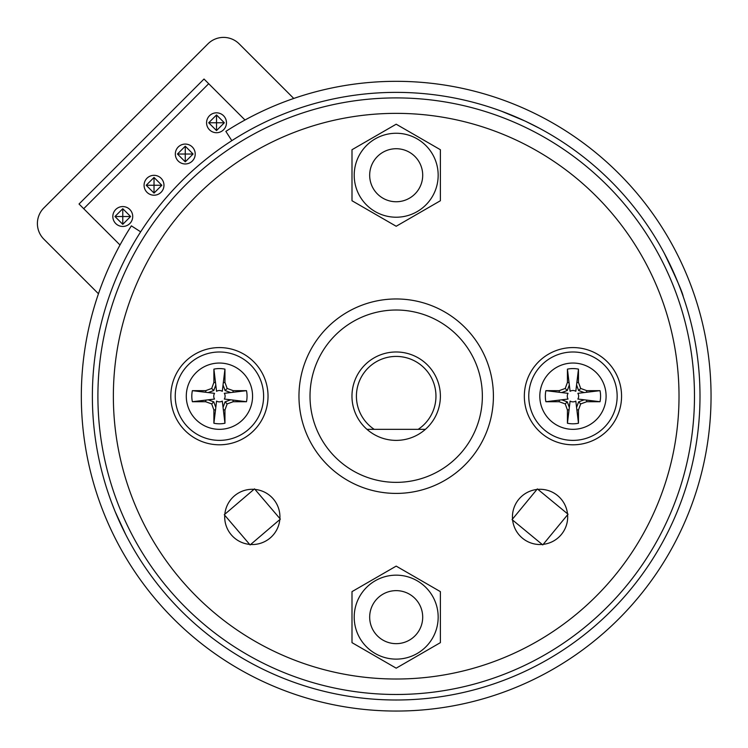 <?xml version="1.0" encoding="UTF-8"?>
<svg xmlns="http://www.w3.org/2000/svg" width="748" height="748" viewBox="0 0 748 748"><rect width="100%" height="100%" fill="white"/><g stroke="black" fill="none" stroke-linecap="round" stroke-linejoin="round"><path stroke-width="1.12" d="M354.206 175.238A41.982 41.982 0 0 0 396.188 217.219A41.982 41.982 0 0 0 438.169 175.238A41.982 41.982 0 0 0 396.188 133.256A41.982 41.982 0 0 0 354.206 175.238M438.169 617.147A41.982 41.982 0 0 0 375.197 580.785A41.982 41.982 0 0 0 375.197 653.5A41.982 41.982 0 0 0 438.169 617.147M537.924 489.379A27.62 27.62 0 0 1 567.498 513.764L537.363 488.921L512.071 519.608L542.758 544.909L568.059 514.213L567.498 513.764M567.601 514.774A27.62 27.62 0 0 1 543.216 544.348M542.207 544.451A27.62 27.62 0 0 1 512.623 520.066M512.53 519.056A27.62 27.62 0 0 1 536.905 489.473M224.83 514.241A27.62 27.62 0 0 1 253.974 489.342L224.278 514.708L250.113 544.946L280.35 519.121L254.526 488.874L253.974 489.342M254.993 489.426A27.62 27.62 0 0 1 279.883 518.57M279.808 519.589A27.62 27.62 0 0 1 250.655 544.479M249.645 544.404A27.62 27.62 0 0 1 224.746 515.25M679.016 396.188A282.819 282.819 0 0 0 254.778 151.255A282.819 282.819 0 0 0 254.778 641.12A282.819 282.819 0 0 0 679.016 396.188M170.815 396.188A48.611 48.611 0 0 1 243.726 354.094A48.611 48.611 0 0 1 243.726 438.291A48.611 48.611 0 0 1 170.815 396.188M524.339 396.188A48.611 48.611 0 0 1 597.259 354.094A48.611 48.611 0 0 1 597.259 438.291A48.611 48.611 0 0 1 524.339 396.188M694.481 396.188A298.293 298.293 0 0 1 247.046 654.519A298.293 298.293 0 0 1 247.046 137.866A298.293 298.293 0 0 1 694.481 396.188M493.409 396.188A97.221 97.221 0 0 1 347.577 480.384A97.221 97.221 0 0 1 347.577 311.991A97.221 97.221 0 0 1 493.409 396.188A97.221 97.221 0 0 1 347.577 480.384A97.221 97.221 0 0 1 347.577 311.991A97.221 97.221 0 0 1 493.409 396.188M293.758 98.456L239.173 43.87A22.094 22.094 0 0 0 207.925 43.87L43.87 207.925A22.094 22.094 0 0 0 43.87 239.173L98.456 293.758M120.007 244.998L79.026 204.017L204.017 79.026L244.998 120.007M578.475 423.246L575.82 401.087A5.675 5.675 0 0 1 570.088 401.087L569.069 409.708L567.433 409.998L567.433 423.246A27.62 27.62 0 0 0 578.475 423.246L578.475 409.998L580.691 403.92L586.759 401.713L600.018 401.713A27.62 27.62 0 0 0 600.018 390.662L586.759 390.662L580.691 388.455L578.475 382.387L578.475 369.129A27.62 27.62 0 0 0 567.433 369.129L567.433 382.387L565.217 388.455L559.149 390.662L545.89 390.662A27.62 27.62 0 0 0 545.89 401.713L559.149 401.713L565.217 403.92L567.433 409.998M584.235 399.806L578.615 401.854L576.568 407.473M586.759 401.713L586.469 400.068L577.858 399.058A5.675 5.675 0 0 0 577.858 393.326L600.018 390.662M584.235 392.578L578.615 390.531L576.568 384.902M578.475 382.387L576.839 382.677L575.82 391.288A5.675 5.675 0 0 0 570.088 391.288L567.433 369.129M561.673 392.578L567.293 390.531L569.34 384.902M545.89 401.713L568.05 399.058A5.675 5.675 0 0 1 568.05 393.326L559.439 392.307L559.149 390.662M561.664 399.806L567.293 401.854L569.34 407.473M567.293 390.531L565.217 388.455M559.439 392.307L545.89 390.662M559.439 400.068L559.149 401.713M567.293 401.854L565.217 403.92M569.069 409.708L567.433 423.246M576.839 409.708L578.475 409.998M578.615 401.854L580.691 403.92M586.469 400.068L600.018 401.713M586.469 392.307L586.759 390.662M578.615 390.531L580.691 388.455M576.839 382.677L578.475 369.129M569.069 382.677L567.433 382.387M528.761 396.188A44.188 44.188 0 0 1 595.053 357.918A44.188 44.188 0 0 1 595.053 434.457A44.188 44.188 0 0 1 528.761 396.188A44.188 44.188 0 0 1 595.053 357.918A44.188 44.188 0 0 1 595.053 434.457A44.188 44.188 0 0 1 528.761 396.188M374.206 429.333L418.179 429.333A39.775 39.775 0 0 0 426.117 369.998A39.775 39.775 0 0 0 366.258 369.998A39.775 39.775 0 0 0 374.206 429.333L366.959 429.333A44.188 44.188 0 0 1 414.373 355.908A44.188 44.188 0 0 1 425.416 429.333L418.179 429.333M366.959 429.333A44.188 44.188 0 0 0 425.416 429.333M223.549 115.744A9.939 9.939 0 0 0 206.916 120.194A9.939 9.939 0 0 0 219.089 132.377A9.939 9.939 0 0 0 223.549 115.744M192.301 146.991A9.939 9.939 0 0 0 175.668 151.442A9.939 9.939 0 0 0 187.842 163.625A9.939 9.939 0 0 0 192.301 146.991M161.054 178.239A9.939 9.939 0 0 0 144.42 182.69A9.939 9.939 0 0 0 156.594 194.873A9.939 9.939 0 0 0 161.054 178.239M129.806 209.487A9.939 9.939 0 0 0 113.172 213.937A9.939 9.939 0 0 0 125.346 226.12A9.939 9.939 0 0 0 129.806 209.487M83.711 208.701L208.701 83.711M213.9 369.129L216.555 391.288A5.675 5.675 0 0 1 222.296 391.288L223.306 382.677L224.952 382.387L224.952 369.129A27.62 27.62 0 0 0 213.9 369.129L213.9 382.387L211.693 388.455L205.625 390.662L192.367 390.662A27.62 27.62 0 0 0 192.367 401.713L205.625 401.713L211.693 403.92L213.9 409.998L213.9 423.246A27.62 27.62 0 0 0 224.952 423.246L224.952 409.998L227.158 403.92L233.226 401.713L246.485 401.713A27.62 27.62 0 0 0 246.485 390.662L233.226 390.662L227.158 388.455L224.952 382.387M208.14 392.578L213.769 390.531L215.817 384.902M205.625 390.662L205.915 392.307L214.526 393.326A5.675 5.675 0 0 0 214.526 399.058L192.367 401.713M208.14 399.806L213.769 401.854L215.817 407.473M213.9 409.998L215.546 409.708L216.555 401.087A5.675 5.675 0 0 0 222.296 401.087L224.952 423.246M230.711 399.806L225.083 401.854L223.035 407.473M246.485 390.662L224.325 393.326A5.675 5.675 0 0 1 224.325 399.058L232.937 400.068L233.226 401.713M230.711 392.578L225.083 390.531L223.035 384.902M225.083 401.854L227.158 403.92M232.937 400.068L246.485 401.713M232.937 392.307L233.226 390.662M225.083 390.531L227.158 388.455M223.306 382.677L224.952 369.129M215.546 382.677L213.9 382.387M213.769 390.531L211.693 388.455M205.915 392.307L192.367 390.662M205.915 400.068L205.625 401.713M213.769 401.854L211.693 403.92M215.546 409.708L213.9 423.246M223.306 409.708L224.952 409.998M263.614 396.188A44.188 44.188 0 0 1 197.332 434.457A44.188 44.188 0 0 1 197.332 357.918A44.188 44.188 0 0 1 263.614 396.188A44.188 44.188 0 0 1 197.332 434.457A44.188 44.188 0 0 1 197.332 357.918A44.188 44.188 0 0 1 263.614 396.188M177.454 154.023L185.27 146.206L193.078 154.023L185.27 161.83L177.454 154.023L193.078 154.023M185.27 161.83L185.27 146.206M114.958 216.518L122.775 208.701L130.582 216.518L122.775 224.325L114.958 216.518L130.582 216.518M122.775 224.325L122.775 208.701M208.701 122.775L216.518 114.958L224.325 122.775L216.518 130.582L208.701 122.775L224.325 122.775M216.518 130.582L216.518 114.958M146.206 185.27L154.023 177.454L161.83 185.27L154.023 193.078L146.206 185.27L161.83 185.27M154.023 193.078L154.023 177.454M351.999 200.744L396.188 226.261L440.376 200.744L440.376 149.722L396.188 124.205L351.999 149.722L351.999 200.744M403.05 200.847A26.517 26.517 0 0 0 414.934 156.482A26.517 26.517 0 0 0 370.578 168.375A26.517 26.517 0 0 0 403.05 200.847M524.778 120.933L501.422 111.181M500.58 110.872L508.004 113.705M512.642 115.585L519.561 118.558M525.891 121.457L539.233 128.16M664.224 253.151C676.342 278.293 682.681 292.786 683.233 296.638C682.69 292.823 676.351 278.321 664.224 253.151L664.374 253.432M258.032 666.767L253.207 664.252M125.608 534.343L115.155 511.613M111.611 502.572L114.491 509.977M116.557 514.97L118.857 520.234M611.013 611.013A303.81 303.81 0 0 1 102.728 474.821A303.81 303.81 0 0 1 474.821 102.728A303.81 303.81 0 0 1 611.013 611.013A303.81 303.81 0 0 1 102.728 474.821A303.81 303.81 0 0 1 474.821 102.728A303.81 303.81 0 0 1 611.013 611.013M140.671 231.833L131.377 225.859A314.861 314.861 0 0 0 336.563 705.355A314.861 314.861 0 0 0 705.355 336.563A314.861 314.861 0 0 0 225.859 131.377L231.833 140.671M440.376 591.631L396.188 566.114L351.999 591.631L351.999 642.654L396.188 668.17L440.376 642.654L440.376 591.631M389.325 591.537A26.517 26.517 0 0 0 377.441 635.894A26.517 26.517 0 0 0 421.797 624.01A26.517 26.517 0 0 0 389.325 591.537M482.357 396.188A86.17 86.17 0 0 0 353.103 321.565A86.17 86.17 0 0 0 353.103 470.819A86.17 86.17 0 0 0 482.357 396.188M539.813 396.188A33.146 33.146 0 0 0 589.527 424.892A33.146 33.146 0 0 0 589.527 367.483A33.146 33.146 0 0 0 539.813 396.188M252.572 396.188A33.146 33.146 0 0 0 202.858 367.483A33.146 33.146 0 0 0 202.858 424.892A33.146 33.146 0 0 0 252.572 396.188"/></g></svg>
